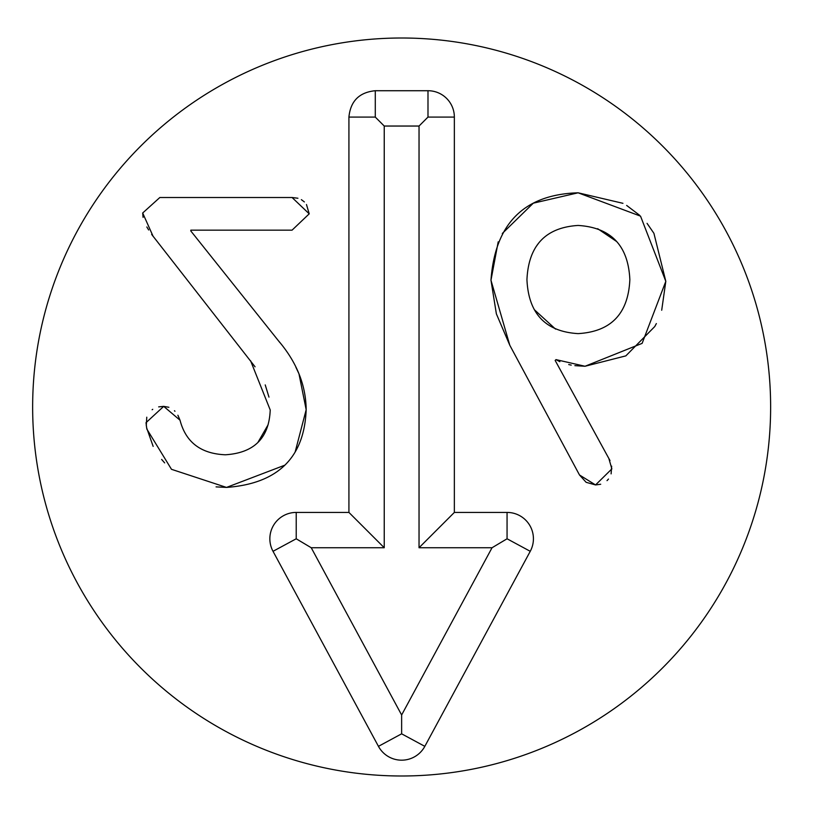 <?xml version="1.0" encoding="UTF-8"?>
<svg xmlns="http://www.w3.org/2000/svg" width="814" height="814" viewBox="0 0 814 814"><rect width="100%" height="100%" fill="white"/><g stroke="black" fill="none" stroke-linecap="round" stroke-linejoin="round"><path stroke-width="1.22" d="M255.057 366.809L151.648 234.391M148.657 229.975L146.835 226.964M143.081 217.379L142.684 213.003L159.839 197.507L292.073 197.507L297.914 198.24M268.976 397.12L265.222 384.91M257.835 442.562L268.152 424.684M158.669 406.878L163.706 406.369L168.885 407.285M174.45 410.744L174.959 411.233M177.9 415.221L180.026 420.207C185.745 442.246 200.865 453.774 225.397 454.782C254.172 452.94 269.108 438.003 270.217 409.971L250.57 360.724M146.276 425.875L146.774 417.206M152.147 409.727L152.737 409.32M153.154 446.387L146.571 427.635M284.88 465.16L226.506 487.423L216.076 486.874M164.652 462.901L161.64 459.432M295.879 367.216L298.982 373.87L306.176 409.696L295.167 451.933M306.471 204.518L309.218 213.828L292.073 230.148L190.822 230.148L190.822 230.983L279.914 342.623M301.373 199.654L304.365 201.923M278.235 340.527C296.591 361.925 305.901 384.981 306.176 409.696C304.334 457.733 277.778 483.648 226.506 487.423L171.489 469.312L146.835 429.059L146.001 422.69L163.706 406.369L180.026 420.207M153.195 236.518L142.684 213.003M292.073 197.507L309.218 213.828M559.859 361.701L555.982 359.615L555.158 360.449L610.001 460.571M611.66 466.157L611.111 473.87M608.821 458.384L611.863 468.895L595.543 484.941L586.141 482.315L579.497 474.979L509.788 345.238L496.367 313.838L490.974 280.219L498.199 241.86M656.359 323.565L654.751 326.556L625.834 355.881L585.032 366.259L574.888 365.659M571.214 365.089L568.711 364.56M653.937 233.404L665.811 281.329L642.124 343.366L585.032 366.259L555.982 359.615M502.289 233.496L533.302 203.174L578.113 192.806L640.537 216.148L665.811 281.329L661.701 310.226M526.943 279.67C528.51 313.695 545.563 331.674 578.113 333.618C611.039 331.674 628.286 313.695 629.853 279.67C628.286 245.553 611.039 227.472 578.113 225.447C545.563 227.472 528.51 245.553 526.943 279.67M534.218 309.574L555.555 329.11M509.788 345.238L490.974 280.219C495.024 223.596 524.074 194.454 578.113 192.806L622.934 203.317M626.648 205.433L639.662 215.313M647.059 223.351L653.693 232.987M600.701 484.249L595.543 484.941L579.497 474.979M608.485 479.059L607.03 480.647M538.308 243.579L535.968 246.825M616.646 241.524L597.659 228.693M375.285 90.72L427.991 90.72A26.353 26.353 0 0 1 454.354 117.084L454.354 512.423L507.061 512.423A26.353 26.353 0 0 1 530.25 551.312L424.827 746.346A26.353 26.353 0 0 1 378.449 746.346L273.026 551.312A26.353 26.353 0 0 1 296.215 512.423L348.921 512.423L348.921 117.084C350.498 101.078 359.279 92.297 375.285 90.72L375.285 117.084L384.239 126.038L384.239 547.741L311.233 547.741L401.638 714.987L492.043 547.741L419.037 547.741L419.037 126.038L384.239 126.038M348.921 512.423L384.239 547.741M273.026 551.312L296.215 538.787L311.233 547.741M378.449 746.346L401.638 733.821L401.638 714.987M530.25 551.312L507.061 538.787L492.043 547.741M454.354 512.423L419.037 547.741M454.354 117.084L427.991 117.084L419.037 126.038M770.634 407A368.986 368.986 0 0 1 217.145 726.556A368.986 368.986 0 0 1 217.145 87.444A368.986 368.986 0 0 1 770.634 407M348.921 117.084L375.285 117.084M296.215 512.423L296.215 538.787M424.827 746.346L401.638 733.821M507.061 512.423L507.061 538.787M427.991 90.72L427.991 117.084"/></g></svg>
